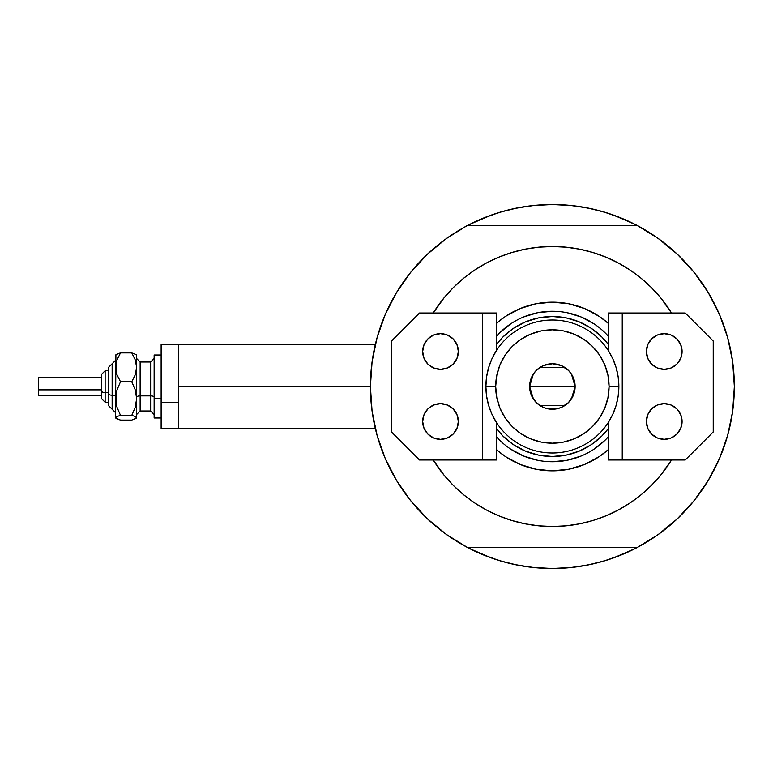 <?xml version="1.0" encoding="UTF-8"?>
<svg xmlns="http://www.w3.org/2000/svg" width="773" height="773" viewBox="0 0 773 773"><rect width="100%" height="100%" fill="white"/><g stroke="black" fill="none" stroke-linecap="round" stroke-linejoin="round"><path stroke-width="1.16" d="M370.402 386.5L178.631 386.5L178.631 428.493L178.631 386.5L370.402 386.481L372.074 411.12L377.06 435.286L385.273 458.553L396.559 480.497L410.714 500.72L427.469 518.838L446.523 534.52L467.52 547.477A181.974 181.974 0 0 1 467.52 225.523A181.974 181.974 0 0 1 637.232 225.523L637.232 225.523A181.974 181.974 0 0 1 734.35 386.5L734.35 386.519A181.974 181.974 0 0 1 637.232 547.477A181.974 181.974 0 0 1 370.402 386.5L372.074 361.88L377.06 337.714L385.273 314.447L377.06 337.714M726.92 335.018L726.61 334.004A181.974 181.974 0 0 1 734.35 386.5L732.678 361.88L727.693 337.714L719.479 314.447L708.194 292.503L694.038 272.28L677.283 254.162L658.229 238.48L637.232 225.523L467.279 225.523L446.523 238.48L427.469 254.162L410.714 272.28L396.559 292.503L385.273 314.447L396.559 292.503L410.714 272.28L427.469 254.162M552.405 568.474A181.974 181.974 0 0 1 552.347 568.474L534.539 567.595L516.876 564.976L499.551 560.638L482.739 554.618L466.592 546.984M371.745 364.469L372.605 358.237M376.093 341.328L377.524 336.091M384.857 315.432L386.616 311.413M394.848 295.392L398.182 289.865L394.848 295.392M409.11 274.299L411.12 271.767M425.971 255.592L430.271 251.573M443.451 240.722L448.359 237.185M466.592 226.016L482.739 218.382L499.551 212.362L516.876 208.024L534.539 205.405L552.376 204.526L570.213 205.405L587.876 208.024L605.201 212.362L622.014 218.382L638.16 226.016M656.393 237.185L661.302 240.722M674.481 251.573L678.781 255.592M693.632 271.767L695.642 274.299M706.57 289.865L709.904 295.392L706.57 289.865M718.136 311.413L719.895 315.432M727.229 336.091L728.659 341.357M732.147 358.237L733.007 364.469M733.007 408.531L732.147 414.763M728.659 431.672L727.229 436.909M719.895 457.568L718.136 461.587M709.904 477.608L706.57 483.135L709.904 477.608M695.642 498.701L693.632 501.233M678.781 517.408L674.481 521.427M661.302 532.278L656.393 535.815M638.16 546.984L622.014 554.618L605.201 560.638L587.876 564.976L570.213 567.595L552.376 568.474L572.58 567.353M448.359 535.815L443.451 532.278M430.271 521.427L425.971 517.408M411.12 501.233L409.11 498.701M398.182 483.135L394.848 477.608L398.182 483.135M386.616 461.587L384.857 457.568M377.524 436.909L376.093 431.643M372.605 414.763L371.745 408.531M491.821 558.106L470.003 548.762M612.931 214.894L634.749 224.238M612.873 214.875L599.751 210.797M592.736 209.058L578.909 206.468L592.736 209.058M572.58 205.647L552.376 204.526L532.172 205.647M525.843 206.468L512.016 209.058L525.843 206.468M505.001 210.797L491.85 214.884M485.521 217.252L470.003 224.238L491.821 214.894M491.879 558.125L505.001 562.203M512.016 563.942L525.843 566.532L512.016 563.942M532.172 567.353L552.376 568.474M578.909 566.532L592.736 563.942L578.909 566.532M599.751 562.203L612.902 558.116M619.241 555.748L634.749 548.762L612.931 558.106M726.61 438.996L729.045 430.126M178.631 344.507L178.631 386.5L178.631 344.507L161.132 344.507L161.132 428.493L161.132 402.588L178.631 402.588L161.132 402.588L161.132 344.507L375.311 344.507M459.471 542.965L455.394 540.482L459.471 542.965M641.445 545.187L637.232 547.477L641.445 545.187M645.281 230.035L649.359 232.518L645.281 230.035M463.307 227.813L467.279 225.523L463.307 227.813M455.394 232.518L459.471 230.035L455.394 232.518M649.359 540.482L645.281 542.965L649.359 540.482M734.215 379.504L734.34 384.307L734.215 379.504M637.474 225.523L641.445 227.813L637.474 225.523M375.601 429.672L376.432 432.948M381.263 448.417L384.625 457.036M386.403 461.114L386.964 462.341M397.032 481.279L400.153 486.217M408.956 498.498L414.927 505.755M424.599 516.064L431.74 522.741M442.436 531.515L450.456 537.254M654.296 537.254L662.316 531.515M673.012 522.741L680.153 516.064M689.825 505.755L695.797 498.498M704.599 486.217L707.72 481.279M717.75 462.428L718.349 461.114M728.321 432.948L729.152 429.672M729.152 343.328L728.804 341.908M723.489 324.583L720.127 315.964M719.634 314.824L717.788 310.659M707.72 291.721L704.599 286.783M695.797 274.502L689.825 267.245M680.153 256.936L673.012 250.259M662.316 241.485L654.296 235.746M450.456 235.746L442.436 241.485M431.74 250.259L424.599 256.936M414.927 267.245L408.956 274.502M400.153 286.783L397.032 291.721M387.002 310.572L386.403 311.886M376.432 340.052L375.601 343.328M608.245 336.11A75.242 75.242 0 0 0 496.508 336.11A75.242 75.242 0 0 1 608.245 336.11L605.578 333.298M496.508 323.327A84.334 84.334 0 0 1 608.245 323.327L599.23 316.379L584.649 308.582L568.831 303.779L552.376 302.166L535.921 303.779L520.103 308.582L505.523 316.379L496.508 323.327M667.476 466.167L660.586 475.298L671.515 459.993A139.981 139.981 0 0 1 433.238 459.993L444.166 475.298L453.393 485.483L463.578 494.71L474.603 502.885L467.163 497.551M637.232 547.477L467.52 547.477L637.232 547.477L658.229 534.52L677.283 518.838L694.038 500.72L708.194 480.497L719.479 458.553L727.693 435.286L732.678 411.12L734.35 386.5M437.276 306.833L444.166 297.702L433.238 313.007A139.981 139.981 0 0 1 671.515 313.007L660.586 297.702L651.359 287.517L641.175 278.29L630.15 270.115L637.59 275.449M468.989 274.067L474.603 270.115L463.578 278.29L453.393 287.517L444.166 297.702M511.745 252.549L525.07 249.206L511.745 252.549L498.807 257.177L486.391 263.052L474.603 270.115M581.924 249.679L593.007 252.549L579.682 249.206L566.097 247.196L552.376 246.519L538.655 247.196L525.07 249.206M635.764 498.933L630.15 502.885L641.175 494.71L651.359 485.483L660.586 475.298M593.007 520.451L579.682 523.794L593.007 520.451L605.945 515.823L618.361 509.948L630.15 502.885M522.828 523.321L511.745 520.451L525.07 523.794L538.655 525.804L552.376 526.481L566.097 525.804L579.682 523.794M677.283 518.838L694.038 500.72L708.194 480.497L719.479 458.553L727.693 435.286M727.693 337.714L719.479 314.447L708.194 292.503L694.038 272.28L677.283 254.162L658.229 238.48M377.06 435.286L385.273 458.553L396.559 480.497L410.714 500.72L427.469 518.838L446.523 534.52M637.232 225.523L467.52 225.523M630.15 270.115L618.361 263.052L605.945 257.177L593.007 252.549M474.603 502.885L486.391 509.948L498.807 515.823L511.745 520.451M608.245 449.673L599.23 456.621L584.649 464.418L568.831 469.221L552.376 470.834L535.921 469.221L520.103 464.418L505.523 456.621L496.508 449.673A84.334 84.334 0 0 0 608.245 449.673M496.508 428.657L502.885 435.991L513.494 444.697L525.592 451.161L513.494 444.697L502.885 435.991L496.508 428.657M579.161 451.161L591.258 444.697L601.867 435.991L608.245 428.657L601.867 435.991L591.258 444.697L579.161 451.161L566.029 455.142L552.376 456.485L538.723 455.142L525.592 451.161M608.245 344.343L601.867 337.009L591.258 328.303L579.161 321.839L591.258 328.303L601.867 337.009L608.245 344.343M525.592 321.839L513.494 328.303L502.885 337.009L496.508 344.343L502.885 337.009L513.494 328.303L525.592 321.839L538.723 317.858L552.376 316.515L566.029 317.858L579.161 321.839M496.508 436.89A75.242 75.242 0 0 0 608.245 436.89A75.242 75.242 0 0 1 496.508 436.89L499.174 439.702M510.557 449.045L523.582 456.012L537.699 460.293M552.347 461.742L567.053 460.293L581.17 456.012M594.157 449.074L605.578 439.702M594.195 323.955L581.17 316.988L567.053 312.707M552.405 311.258L537.699 312.707L523.582 316.988M510.595 323.926L499.174 333.298M608.245 422.541L608.245 459.993L608.245 422.541L612.825 414.202L616.158 405.284L618.187 395.989L618.864 386.5L609.066 386.5A56.69 56.69 0 0 1 552.376 443.19A56.69 56.69 0 0 1 495.686 386.5L485.888 386.5A66.488 66.488 0 0 0 552.376 452.988A66.488 66.488 0 0 0 618.864 386.5A66.488 66.488 0 0 1 552.376 452.988A66.488 66.488 0 0 1 485.888 386.5A66.488 66.488 0 0 1 552.376 320.012A66.488 66.488 0 0 1 618.864 386.5L618.187 377.011L616.158 367.716L612.825 358.798L608.245 350.459L608.245 313.007L608.245 350.459M571.421 374.064L575.122 386.5L573.392 395.206L568.464 402.588L561.082 407.516L556.811 408.811L547.941 408.811L543.67 407.516L536.288 402.588L531.36 395.206L529.631 386.5A22.746 22.746 0 0 1 552.376 363.754A22.746 22.746 0 0 1 575.122 386.5L529.631 386.5L533.341 374.055M533.602 373.649L536.076 370.634M536.51 370.199L539.602 367.677M539.844 367.523L564.908 367.523M565.131 367.668L568.252 370.209M568.677 370.644L571.15 373.649M496.508 428.648A69.985 69.985 0 0 0 608.245 428.648A69.985 69.985 0 0 1 496.508 428.648M496.508 344.352A69.985 69.985 0 0 1 608.245 344.352A69.985 69.985 0 0 0 496.508 344.352M496.508 350.459L496.508 313.007L496.508 350.459L491.928 358.798L488.594 367.716L486.565 377.011L485.888 386.5L486.565 395.989L488.594 405.284L491.928 414.202L496.508 422.541L496.508 459.993L496.508 422.541M609.066 386.5L607.974 375.436L604.757 364.808L599.51 355L592.466 346.41L583.876 339.366L574.068 334.12L563.44 330.902L552.376 329.81L541.313 330.902L530.684 334.12L520.876 339.366L512.286 346.41L505.242 355L499.996 364.808L496.778 375.436L495.686 386.5L496.778 397.564L499.996 408.192L505.242 418L512.286 426.59L520.876 433.634L530.684 438.88L541.313 442.098L552.376 443.19L563.44 442.098L574.068 438.88L583.876 433.634L592.466 426.59L599.51 418L604.757 408.192L607.974 397.564L609.066 386.5L618.864 386.5A66.488 66.488 0 0 0 552.376 320.012A66.488 66.488 0 0 0 485.888 386.5L495.686 386.5A56.69 56.69 0 0 1 552.376 329.81A56.69 56.69 0 0 1 609.066 386.5M533.331 398.936L529.631 386.5L531.36 377.794L533.467 373.861L536.288 370.412L543.67 365.484L552.376 363.754L561.082 365.484L568.464 370.412L571.286 373.861L573.392 377.794L575.122 386.5L571.411 398.945M552.376 386.5L575.122 386.5A22.746 22.746 0 0 1 552.376 409.246A22.746 22.746 0 0 1 529.631 386.5L552.376 386.5M571.15 399.351L568.677 402.366M568.242 402.801L565.15 405.323M564.908 405.477L539.844 405.477M539.622 405.332L536.501 402.791M536.076 402.356L533.602 399.351M646.392 421.498A17.847 17.847 0 0 1 664.239 403.651A17.847 17.847 0 0 1 682.086 421.498L680.733 428.329L676.858 434.117L671.07 437.982L664.239 439.344L657.408 437.982L651.62 434.117L647.755 428.329L646.392 421.498L647.755 414.666L651.62 408.878L657.408 405.004L664.239 403.651L671.07 405.004L676.858 408.878L680.733 414.666L682.086 421.498A17.847 17.847 0 0 1 664.239 439.344A17.847 17.847 0 0 1 646.392 421.498M646.392 351.502A17.847 17.847 0 0 1 664.239 333.656A17.847 17.847 0 0 1 682.086 351.502L680.733 358.334L676.858 364.122L671.07 367.996L664.239 369.349L657.408 367.996L651.62 364.122L647.755 358.334L646.392 351.502L647.755 344.671L651.62 338.883L657.408 335.018L664.239 333.656L671.07 335.018L676.858 338.883L680.733 344.671L682.086 351.502A17.847 17.847 0 0 1 664.239 369.349A17.847 17.847 0 0 1 646.392 351.502M622.246 459.993L685.236 459.993L713.237 431.991L713.237 341.009L685.236 313.007L608.245 313.007L622.246 313.007L622.246 459.993L685.236 459.993L713.237 431.991L713.237 341.009L685.236 313.007L622.246 313.007L622.246 459.993L608.245 459.993L622.246 459.993M679.081 411.584L680.733 414.666M679.081 361.416L680.733 358.334M657.408 335.018L656.393 335.472M458.36 351.502A17.847 17.847 0 0 1 440.513 369.349A17.847 17.847 0 0 1 422.667 351.502L424.019 344.671L427.894 338.883L433.682 335.018L440.513 333.656L447.345 335.018L453.133 338.883L456.998 344.671L458.36 351.502L456.998 358.334L453.133 364.122L447.345 367.996L440.513 369.349L433.682 367.996L427.894 364.122L424.019 358.334L422.667 351.502A17.847 17.847 0 0 1 440.513 333.656A17.847 17.847 0 0 1 458.36 351.502M458.36 421.498A17.847 17.847 0 0 1 440.513 439.344A17.847 17.847 0 0 1 422.667 421.498L424.019 414.666L427.894 408.878L433.682 405.004L440.513 403.651L447.345 405.004L453.133 408.878L456.998 414.666L458.36 421.498L456.998 428.329L453.133 434.117L447.345 437.982L440.513 439.344L433.682 437.982L427.894 434.117L424.019 428.329L422.667 421.498A17.847 17.847 0 0 1 440.513 403.651A17.847 17.847 0 0 1 458.36 421.498M482.507 313.007L419.517 313.007L391.515 341.009L391.515 431.991L419.517 459.993L496.508 459.993L482.507 459.993L482.507 313.007L419.517 313.007L391.515 341.009L391.515 431.991L419.517 459.993L482.507 459.993L482.507 313.007L496.508 313.007L482.507 313.007M425.672 361.416L424.019 358.334M425.672 411.584L424.019 414.666M447.345 437.982L448.359 437.528M134.637 419.208L136.637 417.729L136.637 367.339L135.285 374.75L131.768 381.765L135.275 389.93L136.637 398.568L135.275 407.216L131.768 415.362L135.265 416.502L136.637 417.729L136.637 398.568L135.275 407.216L131.768 415.362L135.265 416.502L136.637 418L131.768 420.097L120.511 420.097L115.641 418L115.641 367.339L116.994 359.928L120.511 352.903L131.768 352.903L136.29 354.662L131.768 352.903L135.265 359.88L136.637 367.339L136.637 356.073M131.768 420.097L120.511 420.097L117.013 418.947L115.641 417.729L116.994 416.512L120.511 415.362L116.994 407.197L115.641 398.568L115.641 417.729L116.994 416.512L120.511 415.362L116.994 407.197L115.989 402.936L115.998 394.172L117.003 389.921L120.511 381.765L117.013 374.789L115.998 371.127L115.641 356.073M117.641 353.783L115.641 355.271M136.637 355L136.29 371.069L135.285 374.75L131.768 381.765L135.275 389.93L136.637 398.568L136.637 367.339L135.265 359.88L131.768 352.903L120.511 352.903L115.998 354.652M105.138 402.202L105.138 392.529A3.498 1.343 180 0 1 101.64 391.196L101.64 398.713M108.635 405.748L112.143 409.246L108.635 405.748L108.635 393.872A3.498 1.343 0 0 0 112.143 395.216L112.143 409.178L112.143 395.216A3.498 1.343 180 0 1 115.641 396.549A3.498 1.343 0 0 0 112.143 395.216L112.143 363.822L112.143 395.216A3.498 1.343 180 0 1 108.635 393.872L108.635 405.69M38.65 395.08L38.65 377.755L38.65 389.853L101.64 389.853L38.65 389.853L38.65 395.245L101.64 395.245M108.635 392.529L105.138 392.529L105.138 402.25L101.64 398.752L101.64 374.248L105.138 370.75L105.138 392.529L108.635 392.529M140.135 362.083L140.135 410.994L150.638 410.994L150.638 395.882A3.498 1.343 180 0 1 154.136 397.225A3.498 1.343 0 0 0 150.638 395.882L150.638 362.083M150.638 410.917L150.638 362.006L140.135 362.006L140.135 395.882A3.498 1.343 0 0 0 136.637 397.225A3.498 1.343 180 0 1 140.135 395.882L150.638 395.882L140.135 395.882L140.135 410.917M161.132 398.568L154.136 398.568L154.136 418L154.136 398.568L161.132 398.568M154.136 355L154.136 398.568L154.136 355L161.132 355L154.136 355M136.637 398.568L136.637 405.661M115.998 418.348L117.013 418.947L115.641 417.729L115.989 417.111M115.911 354.73L115.641 398.568L117.003 389.921L120.511 381.765L117.013 374.789L115.998 371.127L115.989 363.6L116.994 359.928L120.511 352.903L117.013 354.053L120.511 352.903M131.768 381.765L120.511 381.765L131.768 381.765M131.768 415.362L120.511 415.362L131.768 415.362M108.635 367.31L108.635 393.872L108.635 367.252L115.641 360.257M101.64 374.287L101.64 391.36M38.65 381.64L38.65 383.147M101.64 391.196A3.498 1.343 0 0 0 105.138 392.529L105.138 370.798M375.311 428.493L161.132 428.493M105.138 370.75L108.635 370.75L105.138 370.75L101.64 374.248M108.635 402.25L105.138 402.25L101.64 398.752M150.638 362.006L154.136 358.508M140.135 362.006L136.637 358.508M161.132 418L154.136 418M140.135 410.994L136.637 414.492M150.638 410.994L154.136 414.492M101.64 377.755L38.65 377.755M112.143 363.754L108.635 367.252M112.143 409.246L115.641 412.743"/></g></svg>
